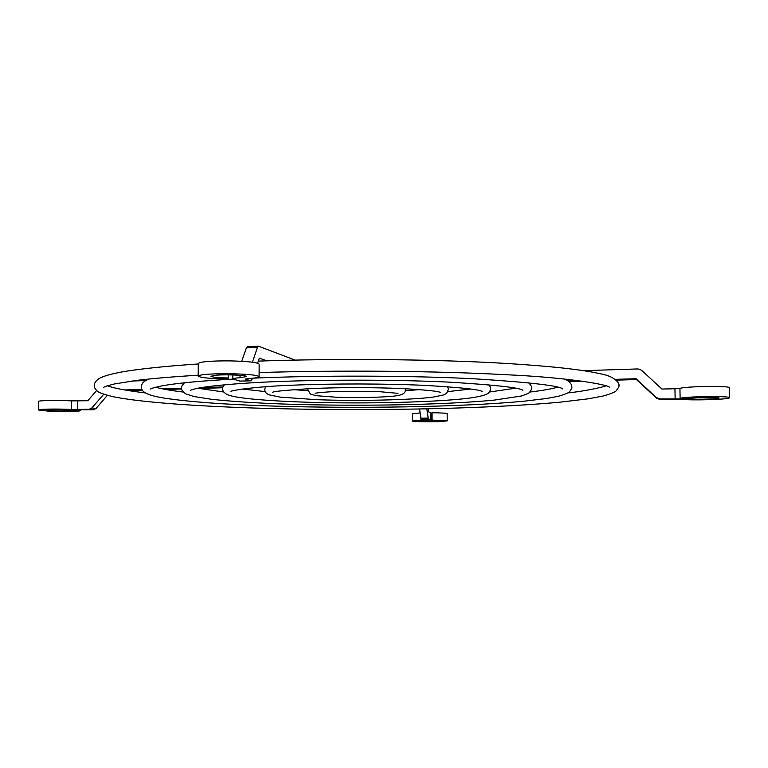 <?xml version="1.0" encoding="UTF-8"?>
<svg xmlns="http://www.w3.org/2000/svg" width="768" height="768" viewBox="0 0 768 768"><rect width="100%" height="100%" fill="white"/><g stroke="black" fill="none" stroke-linecap="round" stroke-linejoin="round"><path stroke-width="1.15" d="M420.96 418.214L421.382 419.424L423.158 420.019L412.474 420.998C412.032 421.661 427.709 422.054 438.528 421.68L447.226 420.893L432.086 420.067L439.997 420.922L426.835 421.459L419.683 420.989L430.493 419.99L428.611 419.318L428.208 418.099L420.96 418.214L419.539 409.037M431.117 414.326L430.464 414.326M431.146 420.442L431.107 413.184L432.058 412.771L432.086 420.067M447.226 420.893L447.187 413.693C446.458 413.155 441.408 412.848 432.058 412.771M420.144 412.973L412.445 413.808L412.474 420.998M430.493 419.99L430.454 412.675L428.813 412.013L428.342 408.854M426.826 408.893L428.208 418.099M415.027 390.029L413.117 389.146M107.357 395.357L96.038 408.461L93.398 409.776L66.48 409.814C56.045 409.44 49.622 409.536 47.222 410.112L47.693 410.314C50.909 411.11 72.451 411.245 71.856 410.467L71.453 410.006M71.453 410.285L80.554 410.573C81.11 411.494 61.046 411.811 47.952 411.101L38.4 409.978C37.661 409.056 58.416 408.739 71.453 409.469L89.213 409.277L91.872 407.952L103.718 394.272M145.699 380.573L131.866 381.034M201.149 387.619L222.998 386.947M222.787 387.744L198.826 388.474M181.69 388.992L165.648 389.472M162.182 388.81L181.603 388.214M124.666 389.952L141.917 389.424M142.32 390.182L128.525 390.595M96.614 390.538L87.821 400.723L71.616 400.896C58.589 400.07 37.843 400.435 38.573 401.462L38.4 409.978M615.322 379.344L636.096 378.739L656.39 397.584L660 398.938L691.44 398.88C697.286 399.648 719.779 398.899 719.126 397.949L717.754 397.574C712.608 396.864 692.227 397.421 690.25 398.304L680.131 398.362L679.93 388.454C683.904 386.304 730.723 385.613 729.36 387.744L729.6 397.728L728.918 398.112C724.502 399.629 691.267 400.483 682.282 399.341L660.221 399.59L656.63 398.246L636.442 379.555L616.291 380.131M680.131 398.362C684.125 396.442 730.973 395.827 729.6 397.728M679.93 388.627L661.91 389.05L641.558 370.243L637.987 368.928L583.536 370.675M636.096 378.739L636.442 379.555M581.981 381.13L568.848 381.514M567.725 380.736L576.941 380.467M240.029 381.082L232.79 378.979C232.915 378.451 235.334 378.029 240.048 377.712L246.48 376.579C247.219 375.331 227.827 374.342 217.085 375.12L210.883 376.243C211.987 377.194 217.862 377.77 228.518 377.962L228.394 379.027C210.192 378.691 200.122 377.712 198.163 376.08C199.958 374.477 210.25 373.69 229.037 373.709C247.44 374.074 257.462 375.062 259.085 376.656C258.835 377.491 255.12 378.144 247.939 378.605L245.117 379.094L251.117 380.822L252.595 378.23M257.626 363.206L259.306 358.176L266.928 360.826M295.162 360.106L258.432 346.176L257.434 347.462L252.413 362.218M241.69 361.277L246.413 347.856L247.69 346.608M228.518 377.962L228.547 374.861M259.085 376.656L259.162 364.157C257.539 362.371 247.536 361.277 229.152 360.864C210.374 360.835 200.093 361.718 198.298 363.514L198.163 376.08M420.922 420.221L420.912 417.907M430.358 419.904L430.32 412.579M421.382 419.424L428.611 419.318M96.038 408.461L91.872 407.952M89.213 409.277L93.398 409.776M77.645 409.565L77.798 401.002M71.453 409.469L71.616 400.896M691.44 398.88L691.421 398.064M675.139 398.582L674.938 388.704M660.221 399.59L660 398.938M656.39 397.584L656.63 398.246M246.413 347.856L257.434 347.462M250.915 380.803L239.683 381.091M240.048 377.712L240.067 375.322M80.554 410.573L80.563 410.074M258.432 346.176L247.44 346.57M239.885 381.11L251.117 380.822M232.79 378.979L232.819 374.938M149.002 379.018C144.826 380.688 142.464 382.493 141.907 384.461L141.37 386.861C142.349 388.282 138.01 394.013 164.928 398.237C189.677 401.885 224.678 404.458 269.962 405.965C355.728 408.778 460.589 407.117 523.373 401.27L546.451 398.515L558.538 396.25C564.989 394.301 568.608 392.832 569.395 391.843C571.478 389.069 572.275 387.408 571.786 386.861C571.939 386.726 571.92 381.85 564.154 379.018M150.394 388.992C152.016 388.714 148.934 388.608 161.693 385.93C176.285 383.222 200.006 380.957 232.858 379.114M253.642 378.125C320.371 375.245 411.331 375.542 474.144 378.787C530.294 382.358 559.834 385.757 562.762 388.992M155.664 387.245C161.702 388.954 170.909 390.557 183.293 392.054M529.862 392.054C542.246 390.557 551.453 388.954 557.501 387.245M224.371 384.778C222.95 386.717 222.394 388.022 222.691 388.723C222.432 390.557 223.757 392.419 226.656 394.32C231.418 396.173 233.99 396.854 247.853 398.602C261.859 400.07 279.216 401.194 299.923 401.981C353.99 403.891 422.342 402.787 460.426 399.11C480.422 397.229 487.526 394.358 488.554 392.957C490.042 391.123 490.685 389.712 490.464 388.723C490.762 388.022 490.205 386.717 488.794 384.778M231.005 391.44C229.805 390.816 252.998 386.554 293.414 385.162C333.36 383.501 385.92 383.587 424.694 385.373C460.08 387.427 479.232 389.453 482.15 391.44M242.39 389.04L265.258 391.594M447.898 391.594L470.774 389.04M308.016 388.704L307.901 389.741L310.358 394.022L316.003 395.674L335.827 397.2C356.477 398.102 386.554 397.229 395.443 395.914C402.499 395.088 405.773 393.024 405.254 389.741L405.139 388.704M315.149 393.35C314.246 392.995 332.218 391.334 342.058 391.315L378.288 391.555L398.006 393.35M265.488 386.717L264.749 389.347C264.806 391.92 266.285 393.763 269.194 394.858L280.118 397.114L317.05 399.696C357.274 401.222 410.784 400.042 433.094 397.104L443.731 394.954L446.698 393.226L448.406 389.347L447.667 386.717M272.63 392.448C271.997 391.517 285.302 390.202 312.566 388.493C342.144 387.341 371.654 387.35 401.107 388.512C424.973 389.846 438.115 391.152 440.525 392.448M293.155 389.635L307.987 390.662M405.168 390.662L420.01 389.635M184.445 382.781C181.978 385.526 181.027 387.226 181.594 387.888C181.123 389.472 182.554 391.488 185.875 393.926L194.093 396.547L211.267 399.254C230.669 401.386 255.005 402.989 284.275 404.054C355.488 406.483 444.25 405.014 494.342 400.09L521.261 396.029C526.195 394.406 528.941 393.197 529.507 392.4C531.216 390.134 531.898 388.637 531.562 387.888C532.128 387.226 531.187 385.526 528.71 382.781M190.282 390.288L195.494 388.723C206.515 386.275 227.549 384.173 258.624 382.406C313.123 379.526 392.851 379.402 449.05 382.128C495.206 384.941 519.811 387.658 522.874 390.288M197.76 388.243L223.757 392.006M489.398 392.006L515.395 388.243M198.288 363.984C164.208 366.182 135.965 369.389 121.632 372C111.878 373.805 104.717 375.782 100.157 377.933C94.147 381.245 93.965 385.68 94.272 385.382L94.79 387.994C97.373 391.517 96.845 392.554 112.694 396.634C139.757 402.202 193.469 406.032 254.371 408.038C357.811 411.283 482.093 409.344 559.469 402.23L587.971 398.851L602.813 396.106C610.234 394.003 614.659 392.285 616.07 390.95C618.624 387.552 619.555 385.69 618.883 385.382C619.709 385.334 617.846 376.781 599.914 373.699C581.99 369.59 550.656 366.173 505.92 363.427C437.126 359.29 338.323 358.291 258.326 361.104M103.68 387.254C105.216 387.034 100.838 387.341 114.691 383.904L137.942 380.256C153.696 378.365 173.77 376.685 198.173 375.216M259.104 372.566C338.63 370.051 436.886 370.954 505.142 374.669C570.442 377.558 608.813 384.989 609.475 387.254M107.28 385.814C114.394 388.339 127.037 390.701 145.21 392.899M567.946 392.899C587.693 390.912 606.182 386.208 605.875 385.814"/></g></svg>
